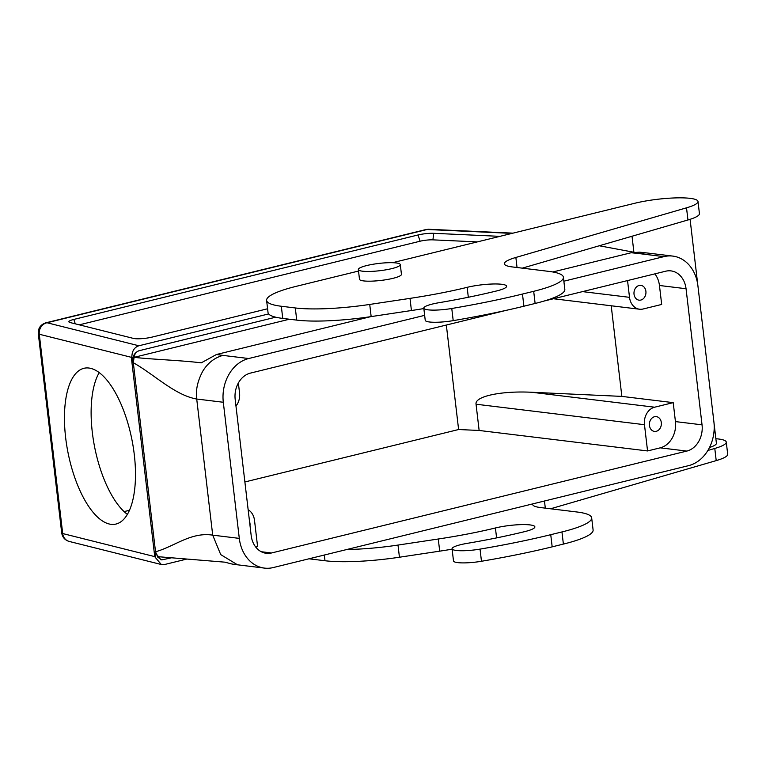 <?xml version="1.0" encoding="UTF-8"?>
<svg xmlns="http://www.w3.org/2000/svg" width="766" height="766" viewBox="0 0 766 766"><rect width="100%" height="100%" fill="white"/><g stroke="black" fill="none" stroke-linecap="round" stroke-linejoin="round"><path stroke-width="1.15" d="M656.232 431.315A7.459 5.965 -83.1 0 1 654.48 431.421A7.459 5.965 -83.1 0 1 649.453 423.301A7.459 5.965 -83.1 0 1 656.28 416.618A7.459 5.965 -83.1 0 1 661.374 423.655A7.459 5.965 -83.1 0 1 656.232 431.315M639.103 285.479A7.459 5.965 96.9 0 0 633.97 293.139A7.459 5.965 96.9 0 0 639.064 300.167A7.459 5.965 96.9 0 0 645.891 293.493A7.459 5.965 96.9 0 0 640.864 285.373A7.459 5.965 96.9 0 0 639.103 285.479M250.003 525.533A7.459 5.965 96.9 0 0 249.534 521.569M255.748 547.087L257.596 546.637L254.513 520.382A14.908 11.94 96.9 0 0 248.146 509.735M238.37 382.971L239.547 393.025A14.908 11.94 -83.1 0 1 235.966 406.114M446.339 325.033L458.614 429.525L479.133 430.463L476.05 404.218C474.489 396.395 501.069 390.698 531.815 392.269L621.858 396.395L673.209 402.638L675.44 421.597L702.039 424.833A22.367 17.905 -83.1 0 1 686.815 451.078L271.537 552.975A22.367 17.905 -83.1 0 1 266.262 553.301A22.367 17.905 -83.1 0 1 251.171 535.472L235.181 399.354A22.367 17.905 -83.1 0 1 250.405 373.109L506.211 310.345M479.133 430.463L647.557 450.944L644.474 424.699A14.908 11.94 -83.1 0 1 654.624 407.206L673.209 402.638M627.545 280.576L629.508 297.332A14.908 11.94 96.9 0 0 639.572 309.225A14.908 11.94 96.9 0 0 643.086 309.004L661.68 304.447L659.449 285.488A22.367 17.905 -83.1 0 0 654.863 273.864M621.858 396.395L611.211 305.778M124.102 511.602L129.502 510.28M244.881 481.967L458.614 429.525M127.405 514.407A79.52 32.603 78.8 0 1 94.668 447.229A79.52 32.603 78.8 0 1 99.216 372.64M90.828 368.398A79.52 32.603 -101.2 0 0 84.461 368.178A79.52 32.603 -101.2 0 0 67.992 452.534A79.52 32.603 -101.2 0 0 115.474 524.164A79.52 32.603 -101.2 0 0 133.284 447.306A79.52 32.603 -101.2 0 0 90.828 368.398M544.08 301.048L665.683 271.212A22.367 17.905 -83.1 0 1 670.949 270.886A22.367 17.905 -83.1 0 1 686.049 288.725L702.039 424.833M647.557 450.944L660.215 447.842A22.367 17.905 96.9 0 0 675.44 421.597M424.642 315.353L248.691 358.526A37.275 29.845 96.9 0 0 223.308 402.265L239.298 538.383A37.275 29.845 96.9 0 0 264.462 568.104A37.275 29.845 96.9 0 0 273.251 567.558L688.529 465.661A37.275 29.845 96.9 0 0 713.902 421.922L697.912 285.814A37.275 29.845 96.9 0 0 672.749 256.083A37.275 29.845 96.9 0 0 663.969 256.629L563.872 281.189M79.271 324.841L420.094 241.213A10.169 1.762 173.3 0 1 432.914 239.854L477.342 241.893M499.93 236.349L433.719 233.314A12.428 2.154 -6.7 0 0 418.035 234.971L73.823 319.432A12.428 2.154 -6.7 0 0 68.921 321.911A12.428 2.154 -6.7 0 0 70.099 322.534L133.514 338.428A12.428 2.154 -6.7 0 0 152.013 337.117L267.593 308.765M707.87 450.465L714.783 448.455A39.765 6.904 -6.7 0 0 726.273 442.106L727.7 454.257A39.765 6.904 173.3 0 1 716.21 460.615L550.553 508.777M452.064 548.772L453.491 560.923A21.659 3.763 -6.7 0 0 481.469 561.267A238.82 41.469 -6.7 0 0 552.171 546.847L563.383 544.09A74.551 12.945 -6.7 0 0 593.104 530.005L591.668 517.845A74.551 12.945 173.3 0 1 561.957 531.939L550.744 534.687A238.82 41.469 173.3 0 1 480.043 549.117A21.659 3.763 173.3 0 1 452.064 548.772A21.659 3.763 173.3 0 1 467.107 543.372A195.502 33.953 -6.7 0 0 524.978 531.556A24.847 4.318 -6.7 0 0 534.879 526.864A24.847 4.318 -6.7 0 0 521.033 524.624A24.847 4.318 -6.7 0 0 495.42 527.966A145.799 25.316 173.3 0 1 438.267 539.005L398.004 545.066A74.551 12.945 173.3 0 1 346.759 549.519M309.033 558.778A74.551 12.945 -6.7 0 0 311.025 559.046L324.995 560.741A74.551 12.945 -6.7 0 0 399.431 557.227L439.703 551.156A145.799 25.316 -6.7 0 0 452.112 549.193M726.273 442.106A39.765 6.904 -6.7 0 0 715.865 438.726M532.696 503.904A39.765 6.904 173.3 0 0 532.638 504.43A39.765 6.904 173.3 0 0 540.49 507.552L576.951 511.994A74.551 12.945 173.3 0 1 591.668 517.845M714.008 422.889L716.402 443.265A29.817 5.18 173.3 0 1 709.498 447.507M400.091 265.237A21.122 3.667 173.3 0 1 378.031 270.905A21.122 3.667 173.3 0 1 358.344 269.536A21.122 3.667 173.3 0 1 378.892 263.427A21.122 3.667 173.3 0 1 400.302 264.605A21.122 3.667 173.3 0 1 400.091 265.237M358.344 269.536L359.484 279.255A21.122 3.667 -6.7 0 0 379.17 280.624A21.122 3.667 -6.7 0 0 401.231 274.956A21.122 3.667 -6.7 0 0 401.441 274.324L400.302 264.605M392.565 262.7L634.87 203.239A39.765 6.904 173.3 0 1 675.851 197.896A39.765 6.904 173.3 0 1 698.008 201.477A39.765 6.904 173.3 0 1 686.518 207.825L515.863 257.453A39.765 6.904 -6.7 0 0 504.373 263.801A39.765 6.904 -6.7 0 0 512.224 266.922L548.686 271.365A74.551 12.945 -6.7 0 1 563.403 277.215L564.829 289.376A74.551 12.945 173.3 0 1 535.118 303.46L523.906 306.218A238.82 41.469 173.3 0 1 453.204 320.638A21.659 3.763 173.3 0 1 425.226 320.293L423.799 308.143A21.659 3.763 -6.7 0 0 451.777 308.487A238.82 41.469 -6.7 0 0 522.469 294.058L533.691 291.31A74.551 12.945 -6.7 0 0 563.403 277.215M358.517 271.049L296.318 286.312A74.551 12.945 -6.7 0 0 266.606 300.396A74.551 12.945 -6.7 0 0 281.323 306.256L295.303 307.961A74.551 12.945 -6.7 0 0 369.729 304.437L410.002 298.376A145.799 25.316 -6.7 0 0 467.155 287.336A24.847 4.318 173.3 0 1 492.768 283.995A24.847 4.318 173.3 0 1 506.613 286.235A24.847 4.318 173.3 0 1 496.703 290.927A195.502 33.953 173.3 0 1 438.841 302.733A21.659 3.763 -6.7 0 0 423.799 308.143M423.847 308.564A145.799 25.316 173.3 0 1 411.428 310.527L371.156 316.597A74.551 12.945 173.3 0 1 296.729 320.111L282.75 318.417A74.551 12.945 173.3 0 1 268.033 312.557L266.606 300.396M522.288 268.148L687.945 219.976A39.765 6.904 -6.7 0 0 699.435 213.628L698.008 201.477M672.749 256.083L646.064 252.857L638.212 253.498L631.213 252.732L639.495 252.167L646.064 252.847M631.213 252.732L552.822 271.968M239.298 538.383L212.699 535.147C190.897 531.805 174.629 546.474 155.527 551.769L133.322 362.73C154.435 374.593 174.849 395.237 196.718 399.029L212.709 535.147L220.723 554.613L237.508 564.801L264.462 568.104M223.308 402.265L196.718 399.029C195.55 390.21 197.58 380.922 202.779 371.165C207.787 362.998 214.509 357.741 222.935 355.395L248.691 358.526M370.677 316.664L216.433 354.514L222.935 355.395M216.433 354.514L201.286 362.835C180.134 360.269 151.63 359.388 134.098 357.339L133.322 362.73L132.556 362.328C132.307 356.401 134.5 352.523 139.115 350.713L275.703 317.191M289.424 319.221L134.098 357.339M134.203 356.63C134.864 353.49 136.501 351.517 139.115 350.713M268.655 313.926L138.866 345.772C134.404 347.295 132.068 350.895 131.876 356.573L131.331 357.31L154.742 556.623L155.498 557.658L154.828 551.903L160.621 559.659M132.556 362.328L131.876 356.573M138.866 345.772L47.032 322.754L427.093 229.494A9.939 6.722 -87.4 0 1 428.692 229.283L425.867 229.561A9.939 5.697 76.2 0 1 427.093 229.494L512.014 233.391M633.827 252.234L599.261 245.771M232.06 564.035L224.706 562.148L157.509 556.643L157.767 557.169L155.527 551.769L154.828 551.903M157.767 557.169L161.722 559.898L171.153 557.907M154.742 556.623L62.697 533.548A9.939 1.724 -6.7 0 1 61.711 532.945C62.4 537.263 64.89 540.087 69.17 541.428A9.939 8.905 -75.9 0 1 62.697 533.548L39.277 334.244A9.939 1.724 173.3 0 1 38.3 333.631C38.051 328.212 40.55 324.602 45.807 322.821A9.939 5.697 -103.8 0 1 47.032 322.754A9.939 8.905 104.1 0 0 39.277 334.244L131.331 357.31M186.961 559.027L164.566 564.523L161.329 564.523L155.498 557.658M654.624 407.206L531.815 392.269M644.474 424.699L476.05 404.218M629.508 297.332L582.514 291.616M686.049 288.725L659.449 285.488M660.215 447.842L686.815 451.078M271.537 552.975L261.225 551.721M433.719 233.314L432.914 239.854M418.035 234.971L420.094 241.213M73.823 319.432L75.279 323.836M545.306 508.145L544.473 501.012M714.783 448.455L716.21 460.615M310.939 558.309L311.025 559.046M324.324 555.024L324.995 560.741M398.004 545.066L399.431 557.227M438.267 539.005L439.703 551.156M495.42 527.966L496.588 537.895M480.043 549.117L481.469 561.267M550.744 534.687L552.171 546.847M563.383 544.09L561.957 531.939M533.691 291.31L535.118 303.46M523.906 306.218L522.469 294.058M453.204 320.638L451.777 308.487M468.323 297.265L467.155 287.336M411.428 310.527L410.002 298.376M371.156 316.597L369.729 304.437M296.729 320.111L295.303 307.961M282.75 318.417L281.323 306.256M687.945 219.976L686.518 207.825M515.863 257.453L517.04 267.516M663.969 256.629L638.212 253.498M553.454 298.75L639.572 309.225M697.788 284.847L690.089 219.325M633.903 252.225L632.027 236.244M428.692 229.283L512.981 233.151M237.508 564.81L232.06 564.044M45.807 322.821L425.867 229.561M69.17 541.428L161.329 564.523M61.711 532.945L38.3 333.631"/></g></svg>
